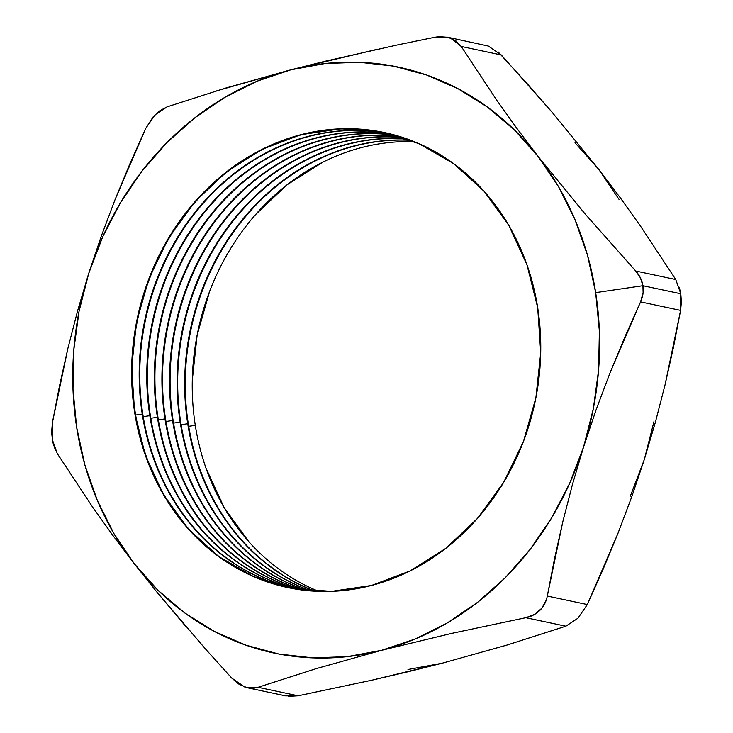 <?xml version="1.0" encoding="UTF-8"?>
<svg xmlns="http://www.w3.org/2000/svg" width="733" height="733" viewBox="0 0 733 733"><rect width="100%" height="100%" fill="white"/><g stroke="black" fill="none" stroke-linecap="round" stroke-linejoin="round"><path stroke-width="1.1" d="M288.225 587.674A232.59 203.233 102 0 1 135.248 412.587A232.59 203.233 -78 0 0 288.225 587.674M142.248 414.072A232.59 203.233 -78 0 0 291.652 588.352A232.59 203.233 102 0 1 142.248 414.072L142.825 414.2A232.59 203.233 -78 0 0 291.945 588.407A232.59 203.233 102 0 1 142.825 414.2L142.248 414.072A232.59 203.233 102 0 1 388.298 133.415A232.59 203.233 -78 0 0 142.248 414.072L135.642 415.043L142.248 414.072M149.825 415.684A232.59 203.233 -78 0 0 295.463 589.039A232.59 203.233 102 0 1 149.825 415.684L150.402 415.803A232.59 203.233 -78 0 0 295.756 589.085A232.59 203.233 102 0 1 150.402 415.803L149.825 415.684A232.59 203.233 102 0 1 392.063 134.341A232.59 203.233 -78 0 0 149.825 415.684L143.219 416.646L149.825 415.684M157.403 417.297A232.59 203.233 -78 0 0 299.302 589.634A232.59 203.233 102 0 1 157.403 417.297L157.98 417.416A232.59 203.233 -78 0 0 299.595 589.68A232.59 203.233 102 0 1 157.98 417.416L157.403 417.297A232.59 203.233 102 0 1 395.811 135.358A232.59 203.233 -78 0 0 157.403 417.297L150.796 418.259L157.403 417.297M164.98 418.9A232.59 203.233 -78 0 0 303.15 590.147A232.59 203.233 102 0 1 164.98 418.9L165.557 419.029A232.59 203.233 -78 0 0 303.444 590.184A232.59 203.233 102 0 1 165.557 419.029L164.98 418.9A232.59 203.233 102 0 1 399.54 136.448A232.59 203.233 -78 0 0 164.98 418.9L158.383 419.872L164.98 418.9M172.557 420.513A232.59 203.233 -78 0 0 307.017 590.578A232.59 203.233 102 0 1 172.557 420.513L173.144 420.641A232.59 203.233 -78 0 0 307.31 590.615A232.59 203.233 102 0 1 173.144 420.641L172.557 420.513A232.59 203.233 102 0 1 403.251 137.63A232.59 203.233 -78 0 0 172.557 420.513L165.96 421.484L172.557 420.513M180.144 422.126A232.59 203.233 -78 0 0 310.902 590.926A232.59 203.233 102 0 1 180.144 422.126L180.721 422.245A232.59 203.233 -78 0 0 311.204 590.954A232.59 203.233 102 0 1 180.721 422.245L180.144 422.126A232.59 203.233 102 0 1 406.934 138.894A232.59 203.233 -78 0 0 180.144 422.126L173.538 423.088L180.144 422.126M187.721 423.738A232.59 203.233 -78 0 0 314.805 591.192A232.59 203.233 102 0 1 187.721 423.738L188.299 423.857A232.59 203.233 -78 0 0 315.108 591.21A232.59 203.233 102 0 1 188.299 423.857L187.721 423.738A232.59 203.233 102 0 1 410.608 140.241A232.59 203.233 -78 0 0 187.721 423.738L181.115 424.7L187.721 423.738M401.51 141.68L414.264 141.671A232.59 203.233 -78 0 0 195.299 425.342L188.693 426.313L195.299 425.342A232.59 203.233 -78 0 0 318.736 591.375L314.2 589.469M377.752 49.166L290.735 69.855L225.663 88.07L167.161 106.844L160.014 110.582L153.206 116.794L145.675 128.495L115.017 199.733L101.273 236.218L88.739 273.382L79.054 311.333L73.776 350.117L72.988 389.076L76.699 427.531L84.854 464.841L97.306 500.355L113.844 533.468L134.185 563.613L112.754 535.282L92.899 507.529L57.247 453.525L92.899 507.529L112.754 535.282L134.185 563.613L157.989 590.276L184.835 612.999L214.274 631.397L245.802 645.15L278.87 654.028L312.927 657.877L347.378 656.631L381.636 650.308L451.73 633.376L525.818 617.699L565.839 626.202L506.906 645.095L442.265 663.191L371.658 680.242L298.084 695.8L258.062 687.297L316.555 668.533L381.636 650.308L415.116 639.02L447.249 622.958L477.476 602.407L505.294 577.696L530.206 549.274L551.812 517.608L569.715 483.249L583.633 446.782L596.186 409.573L609.948 373.051L624.791 337.189L640.569 301.895L680.591 310.398L680.801 293.768L642.914 285.714C643.766 291.138 642.978 296.526 640.569 301.895L680.591 310.398L665.051 384.843L655.394 422.199L644.261 459.655L631.718 496.864L617.956 533.386L587.325 604.551L547.304 596.048L562.843 521.594L572.51 484.238L583.633 446.782L596.186 409.573L609.948 373.051L640.569 301.895L643.116 292.595L642.914 285.714L640.431 277.862L635.731 271.018L584.961 213.798L538.187 156.55A299.495 261.69 102 0 1 595.672 292.632L642.914 285.714L595.672 292.632L587.518 255.322L575.066 219.808L558.528 186.695L538.187 156.55L516.728 128.183L496.855 100.403L461.24 46.463L501.262 54.966L552.041 112.176L598.815 169.433L620.274 197.8L640.147 225.572L675.753 279.52L635.731 271.018L584.961 213.798L538.187 156.55L514.383 129.888L487.537 107.165L458.098 88.766L426.569 75.004L393.502 66.126L359.445 62.278L324.994 63.533L290.735 69.855L214.412 91.506M134.67 412.468L135.248 412.587L134.67 412.468A232.59 203.233 102 0 1 384.523 132.572A232.59 203.233 102 0 1 537.701 307.695A232.59 203.233 102 0 1 287.849 587.591A232.59 203.233 102 0 1 134.67 412.468L131.656 367.49L136.503 322.227L149.019 278.412L168.737 237.749L194.886 201.777L226.46 171.888L262.258 149.239L300.887 134.689L340.882 128.797L380.693 131.803L418.8 143.576L453.727 163.661L484.128 191.304L508.858 225.434L526.945 264.732L537.701 307.695L540.716 352.674L535.869 397.937L523.353 441.742L503.635 482.415L477.495 518.387L445.911 548.266L410.114 570.925L371.484 585.475L331.49 591.357L291.679 588.361L253.572 576.587L218.654 556.494L188.244 528.86L163.514 494.729L145.427 455.431L134.67 412.468M388.591 133.479A232.59 203.233 -78 0 0 142.825 414.2A232.59 203.233 102 0 1 388.591 133.479M384.926 132.655A232.59 203.233 -78 0 0 135.248 412.587A232.59 203.233 102 0 1 384.926 132.655M392.347 134.414A232.59 203.233 -78 0 0 150.402 415.803A232.59 203.233 102 0 1 392.347 134.414M396.095 135.44A232.59 203.233 -78 0 0 157.98 417.416A232.59 203.233 102 0 1 396.095 135.44M399.824 136.54A232.59 203.233 -78 0 0 165.557 419.029A232.59 203.233 102 0 1 399.824 136.54M403.526 137.722A232.59 203.233 -78 0 0 173.144 420.641A232.59 203.233 102 0 1 403.526 137.722M407.218 138.995A232.59 203.233 -78 0 0 180.721 422.245A232.59 203.233 102 0 1 407.218 138.995M410.892 140.342A232.59 203.233 -78 0 0 188.299 423.857A232.59 203.233 102 0 1 410.892 140.342M630.343 496.131L644.261 459.655L631.718 496.864L617.956 533.386L603.112 569.257L587.325 604.551L547.304 596.048L554.496 558.858L562.843 521.594L572.51 484.238L583.633 446.782L593.318 408.831L598.595 370.046L599.383 331.087L595.672 292.632A299.495 261.69 102 0 1 583.633 446.782A299.495 261.69 102 0 1 381.636 650.308A299.495 261.69 102 0 1 134.185 563.613L157.054 592.282L185.742 626.422M408.006 669.513L442.265 663.191L407.53 671.886L371.658 680.242L298.084 695.8L258.062 687.297L247.626 687.811L244.657 686.968L231.738 678.08L205.955 649.52L157.054 592.282L134.185 563.613A299.495 261.69 102 0 1 88.739 273.382A299.495 261.69 102 0 1 290.735 69.855L257.256 81.134L225.123 97.196L194.896 117.756L167.078 142.459L142.165 170.89L120.56 202.555L102.657 236.915L88.739 273.382L77.597 310.893L67.922 348.276L52.41 422.648L51.612 432.314L52.703 441.981L55.47 450.254M258.062 687.297L316.555 668.533L381.636 650.308L451.73 633.376L525.818 617.699L565.839 626.202L506.906 645.095L442.301 663.182M679.271 287.235L680.801 293.768L681.388 302.115L680.591 310.398L673.398 347.579L665.051 384.843L655.394 422.199L644.261 459.655L653.946 421.704M619.156 199.578L598.815 169.433L575.011 142.77M192.284 380.363L197.131 335.1L209.647 291.294M255.515 214.659L287.089 184.771L322.886 162.121M248.872 541.733L224.142 507.612L206.055 468.314M498.119 51.896L527.091 83.571L552.041 112.176L598.815 169.433L620.274 197.8L640.147 225.572L675.753 279.52L635.731 271.018C639.671 275.397 642.071 280.299 642.914 285.714L680.801 293.768L675.753 279.52M247.626 687.811L285.604 695.874L298.084 695.8L288.738 696.35M547.304 596.048C546.232 601.692 543.804 606.42 540.019 610.222C536.254 614.007 531.517 616.499 525.818 617.699L534.714 614.336L541.843 608.179L546.222 600.208M231.738 678.08L238.967 684.191L247.021 687.673L254.727 688.095M167.161 106.844L155.094 114.769L145.675 128.495L129.869 163.853L115.017 199.733L101.273 236.218L88.739 273.382L77.597 310.893L67.922 348.276L59.593 385.521L52.41 422.648L52.19 439.25L57.247 453.525M290.735 69.855A299.495 261.69 102 0 1 538.187 156.55L516.728 128.183L496.855 100.403L461.24 46.463L455.77 40.727L448.037 37.31L439.223 36.65L434.916 37.236L397.451 44.933L325.232 61.215L290.735 69.855M565.839 626.202L577.943 618.231L587.325 604.551M461.24 46.463L501.262 54.966L488.297 46.051L447.396 37.163L450.456 38.024L461.24 46.463M434.916 37.236L447.396 37.163M288.426 587.71L287.849 587.591M385.1 132.691L384.523 132.572"/></g></svg>
